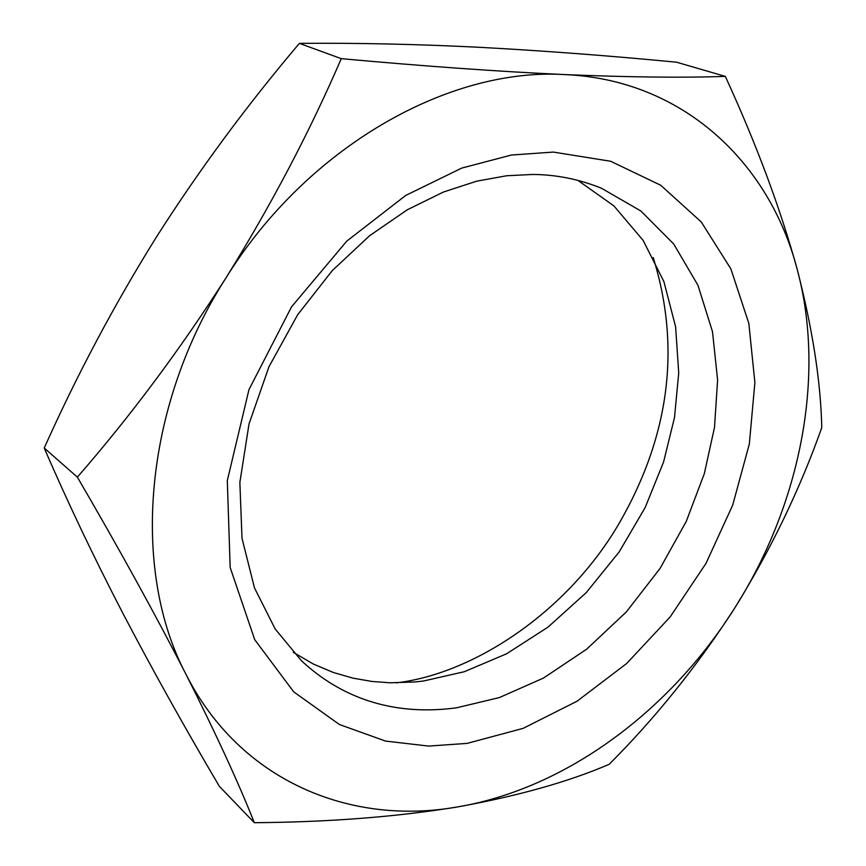 <?xml version="1.0" encoding="UTF-8"?>
<svg xmlns="http://www.w3.org/2000/svg" width="866" height="866" viewBox="0 0 866 866"><rect width="100%" height="100%" fill="white"/><g stroke="black" fill="none" stroke-linecap="round" stroke-linejoin="round"><path stroke-width="1.3" d="M553.352 152.08L511.319 155.046L461.74 168.091L405.732 195.435L346.779 241.105L291.539 306.845L248.964 389.635L227.303 480.619L230.172 567.501L254.712 639.66L293.747 691.88L339.375 724.496L385.522 741.08L428.627 746.081L467.066 743.396L523.151 728.36L577.037 701.233L626.627 663.529L670.132 616.971L705.942 563.485L732.712 505.084L749.328 443.998L754.881 382.577L748.819 323.299L730.861 268.871L701.243 221.945L660.726 185.259L610.703 161.282L553.352 152.08M456.512 707.814C414.478 713.465 354.757 710.304 301.433 660.715L275.182 628.997L254.485 587.917L242.004 538.295L239.86 482.438L249.04 423.864L268.98 366.708L297.677 314.737L332.252 270.636L369.674 235.66L407.345 209.756L443.392 192.046L476.646 181.189L506.567 175.766L533.023 174.445C556.394 174.672 579.192 179.262 601.437 188.225L640.851 210.99L673.726 244.017L697.942 285.25L712.491 331.678L717.611 380.022L714.504 427.371L704.318 473.648L686.24 521.462L660.011 568.507L626.302 611.97L586.693 649.164L543.512 678.046L499.325 697.585L456.512 707.814M457.8 806.885C566.061 788.558 670.013 710.943 734.844 607.835C800.076 504.986 826.142 376.732 797.196 269.315C769.365 162.115 682.527 79.542 564.664 74.584C448.079 67.386 306.943 147.285 226.004 277.845C143.074 407.117 130.809 570.391 186.114 674.56C239.969 780.851 350.2 826.132 457.8 806.885C397.029 816.855 329.199 822.126 254.323 822.7C238.377 782.463 215.645 733.08 186.114 674.56C155.653 615.066 119.4 549.25 77.366 477.134C130.236 416.449 179.782 350.026 226.004 277.845C271.123 205.231 309.552 132.173 341.269 58.661C424.383 66.238 498.838 71.553 564.664 74.584C629.755 77.258 683.317 77.864 725.329 76.392C756.538 144.449 780.493 208.749 797.196 269.315C812.589 329.037 820.784 381.809 821.769 427.631C799.924 489.333 770.957 549.401 734.844 607.835C697.693 665.445 655.789 717.611 609.155 764.321C568.518 781.792 518.063 795.984 457.8 806.885M577.871 180.366L613.907 205.902L643.146 240.402L663.908 281.645L675.61 326.796L678.727 372.91L674.506 417.509L663.594 461.946L645.181 507.519L619.168 551.934L586.26 592.593L548.005 627.136L506.545 653.808L464.241 671.745L423.236 681.055L415.323 681.943L390.025 682.798L371.925 681.445L352.949 678.143L333.302 672.471L313.265 663.995L293.228 652.282M341.269 58.661L299.398 43.376C357.452 42.867 417.553 44.188 479.71 47.316C543.458 50.758 609.047 55.716 676.476 62.19L725.329 76.392M254.323 822.7L219.434 786.436C184.642 727.494 152.427 669.732 122.788 613.139C93.701 557.011 67.516 501.977 44.231 448.025L77.366 477.134M299.398 43.376C246.951 105.23 199.353 169.693 156.594 236.764C114.604 304.074 77.15 374.491 44.231 448.025M653.202 257.538C680.893 346.692 669.775 434.884 619.861 522.111C568.951 610.606 474.839 673.694 396.163 682.873"/></g></svg>
